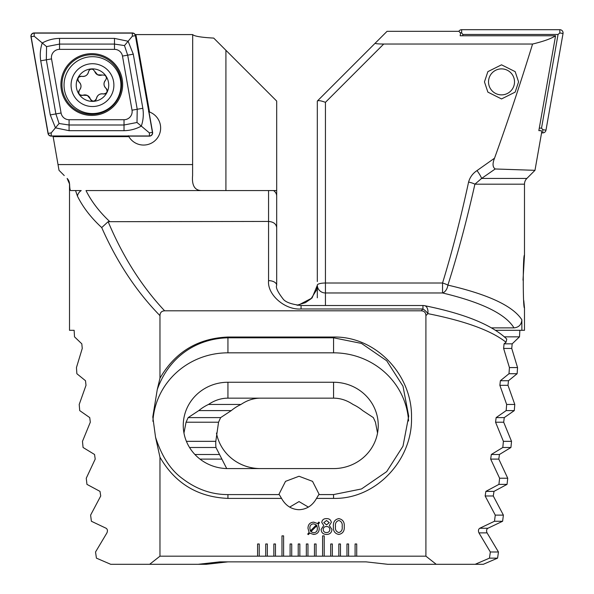 <?xml version="1.0" encoding="UTF-8"?>
<svg xmlns="http://www.w3.org/2000/svg" width="594" height="594" viewBox="0 0 594 594"><rect width="100%" height="100%" fill="white"/><g stroke="black" fill="none" stroke-linecap="round" stroke-linejoin="round"><path stroke-width="0.89" d="M276.685 208.442L276.685 101.069L213.714 38.09C201.277 37.415 194.268 36.241 192.686 34.586L192.597 175.557C191.691 185.811 194.943 190.815 202.361 190.57M421.235 310.818L422.958 308.969L301.061 308.969L301.061 305.509C291.231 304.299 285.194 302.056 282.952 298.789C277.673 291.936 275.586 287.444 276.685 285.306L276.685 227.576L276.685 285.306A8.123 4.663 0 0 0 268.562 280.643L268.562 221.443L108.145 221.688C122.876 256.697 141.706 286.405 164.635 310.818L421.235 310.818C424.272 310.974 425.824 312.593 425.905 315.652L425.905 556.177L436.226 564.3L475.17 564.3L489.456 558.145L490.34 551.997L478.942 532.87C478.088 530.769 478.356 529.232 479.759 528.259L494.49 521.257L495.27 515.117L485.149 495.983L485.877 491.379L498.923 484.377L499.606 478.229L490.674 459.103L491.32 454.492L502.806 447.49L503.4 441.342L495.567 422.215L496.131 417.604L506.155 410.61L506.66 404.462L499.873 385.328L500.371 380.724L508.999 373.723L509.429 367.575L503.623 348.448L504.054 343.837L506.014 342.255L506.779 339.07C491.884 324.829 464.486 313.699 424.576 305.672L424.576 305.672A8.123 8.123 0 0 0 422.958 305.509L422.958 308.969A8.123 3.713 42.7 0 1 427.866 313.632L425.905 315.652M159.972 315.652C136.39 291.513 116.966 262.154 101.715 227.576C91.016 217.716 82.93 207.232 77.45 196.124A8.123 6.846 -25.4 0 1 81.222 190.57L70.753 190.57C70.107 190.503 69.721 188.372 69.602 184.185L67.137 178.438A8.123 8.123 0 0 1 69.513 184.185L69.513 330.309L74.139 330.309L74.51 336.835L81.816 343.837L82.254 348.448L76.448 367.575L76.871 373.723L85.506 380.724L86.004 385.328L79.21 404.462L79.722 410.61L89.739 417.604L90.31 422.215L82.477 441.342L83.071 447.49L94.557 454.492L95.203 459.103L86.264 478.229L86.947 484.377L100 491.379L100.728 495.983L90.607 515.117L91.387 521.257L106.118 528.259C107.514 529.217 107.789 530.754 106.935 532.87L95.537 551.997L96.421 558.145L110.707 564.3L149.651 564.3L159.972 556.177L159.972 457.209L155.539 437.199C161.627 456.222 170.604 470.025 182.469 478.608C196.51 489.293 211.664 494.616 227.94 494.587L279.254 494.579L281.541 498.396C285.625 505.635 291.454 509.407 299.034 509.711C306.608 509.407 312.444 505.635 316.52 498.396L318.807 494.579L333.561 494.579L361.501 488.959L386.701 471.621L402.992 446.183L408.717 416.186L402.992 386.189L386.701 360.758L361.501 343.421L333.561 337.8L227.94 337.8C196.844 338.565 169.09 356.333 157.262 389.545L159.972 378.192L159.972 315.652C160.046 312.593 161.605 310.981 164.635 310.818M278.801 494.579L285.521 481.355L299.034 476.254L312.541 481.355L319.26 494.579M289.664 507.12L299.034 501.581L308.397 507.12M128.363 135.722L128.868 136.642A17.063 17.063 0 0 0 160.64 128.007A17.063 17.063 0 0 0 149.532 112.021L148.53 111.679M64.249 175.557L59.021 170.322L53.059 136.13M128.868 136.642L53.089 136.642M192.686 34.586L135.877 34.586L149.532 112.021M268.562 190.57L276.685 190.57L276.685 227.576C276.173 223.879 273.463 221.829 268.562 221.443L268.562 190.57L86.004 190.57C91.446 201.477 99.317 211.768 109.615 221.443M81.222 190.57L75.557 190.57L77.45 196.124M316.52 498.396L333.561 498.396C376.321 499.331 412.607 459.667 411.508 417.731C412.533 375.646 376.47 336.189 333.561 337.028L227.94 337.028C197.787 338.305 175.133 352.034 159.972 378.192M159.972 457.209C175.104 483.368 197.757 497.096 227.94 498.403L281.541 498.396M159.972 556.177L259.222 556.177L259.222 543.985L257.596 543.985L257.596 556.177M259.222 556.177L267.345 556.177L267.345 543.985L265.718 543.985L265.718 556.177M267.345 556.177L275.468 556.177L275.468 543.985L273.841 543.985L273.841 556.177M275.468 556.177L283.598 556.177L283.598 535.862L281.972 535.862L281.972 556.177M283.598 556.177L291.721 556.177L291.721 543.985L290.095 543.985L290.095 556.177M291.721 556.177L299.844 556.177L299.844 543.985L298.218 543.985L298.218 556.177M299.844 556.177L307.967 556.177L307.967 543.985L306.341 543.985L306.341 556.177M307.967 556.177L316.09 556.177L316.09 543.985L314.471 543.985L314.471 556.177M316.09 556.177L324.22 556.177L324.22 535.862L322.594 535.862L322.594 556.177M324.22 556.177L332.343 556.177L332.343 543.985L330.717 543.985L330.717 556.177M332.343 556.177L340.466 556.177L340.466 543.985L338.84 543.985L338.84 556.177M340.466 556.177L348.589 556.177L348.589 543.985L346.963 543.985L346.963 556.177M348.589 556.177L356.719 556.177L356.719 543.985L355.093 543.985L355.093 556.177M356.719 556.177L425.905 556.177M326.514 534.444C323.195 534.377 321.399 532.714 321.116 529.469L323.76 525.504L321.74 522.408C322.171 519.832 323.767 518.562 326.514 518.614C329.269 518.562 330.873 519.832 331.318 522.408L329.321 525.504L331.949 529.469C331.652 532.721 329.841 534.377 326.514 534.444M309.734 533.1L308.383 534.6L307.692 534.14L309.095 532.38L307.989 528.304C308.041 524.472 309.942 522.423 313.699 522.156L317.604 523.552L318.829 522.067L319.513 522.69L318.221 524.242L319.238 528.311C319.201 532.12 317.322 534.169 313.595 534.444L309.734 533.1M344.238 526.544C344.617 530.984 342.812 533.62 338.803 534.444C334.816 533.605 333.019 530.977 333.405 526.544C333.011 522.111 334.816 519.468 338.803 518.614C342.812 519.453 344.624 522.096 344.238 526.544M155.539 437.199L152.792 416.929L157.262 389.545M101.715 227.576L108.145 221.688M149.651 564.3L198.151 564.3L219.817 561.865L366.06 561.865L387.726 564.3L436.226 564.3M506.014 342.255C491.409 330.628 465.362 321.087 427.866 313.632A8.123 4.841 -78.5 0 0 424.576 305.672M227.94 468.584L333.561 468.584A44.684 43.162 0 0 0 378.244 425.423A44.684 43.162 0 0 0 333.561 382.254L227.94 382.254A44.684 43.162 0 0 0 183.256 425.423A44.684 43.162 0 0 0 227.94 468.584M377.539 433.056L375.445 422.215L373.351 417.604L362.719 410.61A44.684 43.162 0 0 0 353.022 404.462C346.866 400.289 340.384 398.18 333.561 398.151L227.94 398.151C221.117 398.18 214.634 400.289 208.479 404.462A44.684 43.162 0 0 0 198.782 410.61L188.15 417.604L186.056 422.215L183.962 433.056M408.575 420.99A75.156 72.594 0 0 0 333.561 352.829L227.94 352.829A75.156 72.594 0 0 0 152.91 421.309M316.899 525.668L310.862 531.727L313.602 532.781C316.171 532.551 317.426 531.103 317.367 528.437L316.899 525.668M310.35 530.954L316.357 524.918L313.625 523.826C311.011 524.071 309.756 525.564 309.868 528.296L310.35 530.954M326.514 526.529C324.502 526.529 323.396 527.502 323.195 529.447C323.344 531.481 324.45 532.521 326.514 532.573C328.586 532.521 329.707 531.481 329.863 529.447C329.648 527.502 328.534 526.529 326.514 526.529M326.529 520.493L323.819 522.638L326.529 524.866L329.239 522.638L326.529 520.493M338.818 520.493C336.152 521.346 335.038 523.366 335.491 526.544C335.046 529.714 336.152 531.727 338.818 532.573C341.491 531.734 342.604 529.722 342.151 526.544C342.604 523.366 341.498 521.346 338.818 520.493M135.387 35.068L135.87 34.586M91.498 100.557A3.2 3.2 0 0 1 90.266 98.856A5.598 5.598 0 0 0 87.392 95.471L90.266 98.856C92.545 101.93 94.617 101.797 96.488 98.463C97.453 95.01 99.718 93.503 103.274 93.934C107.076 93.496 107.997 91.632 106.036 88.35C103.542 85.788 103.363 83.071 105.517 80.205C106.883 78.23 106.578 76.544 104.603 75.148L97.609 74.785L93.102 69.461C90.8 68.733 89.271 69.513 88.528 71.8A3.2 3.2 0 0 1 93.102 69.461M101.99 65.956A21.399 21.399 0 0 0 73.307 75.624A21.399 21.399 0 0 0 82.974 104.299A21.399 21.399 0 0 0 111.657 94.639A21.399 21.399 0 0 0 101.99 65.956M105.116 59.652A28.438 28.438 0 0 0 67.003 72.498A28.438 28.438 0 0 0 79.848 110.603A28.438 28.438 0 0 0 117.961 97.765A28.438 28.438 0 0 0 105.116 59.652M85.261 99.688A16.246 16.246 0 0 0 107.039 92.352A16.246 16.246 0 0 0 99.703 70.575A16.246 16.246 0 0 0 77.925 77.911A16.246 16.246 0 0 0 85.261 99.688M87.363 95.456L87.392 95.471A5.598 5.598 0 0 0 82.952 95.24L87.363 95.456M79.648 76.544A3.2 3.2 0 0 1 81.734 76.322A5.598 5.598 0 0 0 88.528 71.8C87.556 75.245 85.291 76.752 81.734 76.322C77.94 76.76 77.012 78.623 78.972 81.913C81.475 84.474 81.645 87.184 79.492 90.05C77.977 93.562 79.128 95.292 82.952 95.24A3.2 3.2 0 0 1 80.851 95.285M94.743 71.399A5.598 5.598 0 0 0 102.064 75.015M105.517 80.205A5.598 5.598 0 0 0 106.036 88.35A3.2 3.2 0 0 1 107.128 90.14M105.361 93.711A3.2 3.2 0 0 1 103.274 93.934A5.598 5.598 0 0 0 96.488 98.463A3.2 3.2 0 0 1 95.478 100.297M78.646 91.966A3.2 3.2 0 0 1 79.492 90.05A5.598 5.598 0 0 0 78.972 81.913A3.2 3.2 0 0 1 77.881 80.116M518.577 81.883L515.169 92.115L501.522 98.946L487.867 92.115L484.459 81.883L487.867 71.644L501.522 64.82L515.169 71.644L518.577 81.883M523.774 300.594L524.487 307.967C522.861 309.244 522.861 253.846 524.487 255.16L523.002 280.19M317.315 297.809L317.315 285.12A8.123 7.848 0 0 0 325.438 292.968L325.438 305.509M494.535 158.197C492.367 163.58 492.589 167.174 495.21 168.978L481.608 178.438L526.871 178.438A8.123 8.123 0 0 0 524.487 184.185L474.903 184.185C466.713 220.656 457.707 254.306 447.883 285.12C488.313 294.438 512.978 305.992 521.866 319.795C521.465 324.68 518.829 327.376 513.973 327.873C505.546 313.981 481.741 302.339 442.545 292.968A8.123 5.257 -76.9 0 0 447.883 285.12A8.123 2.012 17.1 0 0 442.545 283.019C452.012 252.198 460.692 218.555 468.584 182.083A8.123 2.057 12.2 0 1 474.903 184.185L481.608 178.438A8.123 1.218 -124.6 0 0 477.012 170.589L494.535 158.197C507.684 121.733 520.366 83.68 532.573 44.038L383.724 44.038C377.97 43.993 375.133 43.704 375.215 43.169L317.315 101.069L317.315 281.563M526.871 178.438L534.979 170.322L541.631 132.581L541.283 130.628L538.847 130.628L555.576 35.759C551.21 38.647 543.54 41.402 532.573 44.038M495.21 168.978L534.979 170.322M521.866 319.795L521.866 330.309L524.487 330.309L524.487 307.967M524.487 255.16L524.487 184.185M519.861 330.309L519.49 336.835L512.184 343.837L511.746 348.448L517.552 367.575L517.129 373.723L508.494 380.724L507.996 385.328L514.79 404.462L514.278 410.61L504.261 417.604L503.69 422.215L511.523 441.342L510.929 447.49L499.443 454.492L498.797 459.103L507.736 478.229L507.053 484.377L494 491.379L493.272 495.983L503.393 515.117L502.613 521.257L487.882 528.259C486.486 529.217 486.211 530.754 487.065 532.87L498.463 551.997L497.579 558.145L483.293 564.3L475.17 564.3M521.866 330.309L495.626 330.309M491.557 327.873L513.973 327.873M297 305.219L305.361 302.665L311.048 298.789L316.728 289.672L317.315 285.306L312.073 297.995L297.973 305.346M519.49 336.835L504.41 336.835M477.012 170.589C472.72 173.433 469.913 177.264 468.584 182.083M555.576 35.759L460.15 35.759L460.588 33.264L458.947 31.311L387.073 31.311L375.215 43.169M383.724 44.038L325.438 102.331C321.206 100.757 318.54 100.297 317.448 100.928M333.561 468.584L260.439 468.584A44.684 43.162 0 0 1 216.461 433.056M226.715 468.569L215.964 447.49A44.684 43.162 0 0 1 215.756 443.317A44.684 43.162 0 0 1 215.8 441.342L218.555 422.215L220.649 417.604L231.281 410.61A44.684 43.162 0 0 1 240.978 404.462C247.134 400.289 253.616 398.18 260.439 398.151M240.978 404.462L208.479 404.462M514.79 404.462L506.66 404.462M514.278 410.61L506.155 410.61M231.281 410.61L198.782 410.61M511.523 441.342L503.4 441.342M215.8 441.342L186.405 441.342M510.929 447.49L502.806 447.49M215.964 447.49L189.538 447.49M507.736 478.229L499.606 478.229M507.053 484.377L498.923 484.377M517.552 367.575L509.429 367.575M517.129 373.723L508.999 373.723M503.393 515.117L495.27 515.117M502.613 521.257L494.49 521.257M498.463 551.997L490.34 551.997M497.579 558.145L489.456 558.145M227.94 561.865L206.274 564.3L198.151 564.3M514.315 84.17A13.001 13.001 0 0 1 499.235 94.676A13.001 13.001 0 0 1 488.721 79.596A13.001 13.001 0 0 1 503.801 69.082A13.001 13.001 0 0 1 514.315 84.17M91.78 53.668A30.873 30.873 0 0 0 60.907 84.541A30.873 30.873 0 0 0 91.78 115.414A30.873 30.873 0 0 0 122.654 84.541A30.873 30.873 0 0 0 91.78 53.668M61.078 113.008A8.123 8.123 0 0 0 69.075 119.721L124.02 119.721A8.123 8.123 0 0 0 132.024 110.187L122.483 56.074A8.123 8.123 0 0 0 114.479 49.361L59.534 49.361A8.123 8.123 0 0 0 51.537 58.895L61.078 113.008L55.873 113.922L59.081 123.515L69.075 125L69.075 119.721M48.017 133.45A3.252 3.252 0 0 0 51.218 136.13L149.391 136.13A3.252 3.252 0 0 0 152.591 132.321L135.543 35.633A3.252 3.252 0 0 0 132.343 32.952L34.17 32.952A3.252 3.252 0 0 0 30.97 36.761L48.017 133.45M51.218 135.967L149.391 135.967A3.089 3.089 0 0 0 152.428 132.343L135.38 35.662A3.089 3.089 0 0 0 132.343 33.116L34.17 33.116A3.089 3.089 0 0 0 31.126 36.739L48.173 133.42A3.089 3.089 0 0 0 51.218 135.967L51.218 132.885L48.173 133.42M69.075 130.687L69.075 125L124.02 125L136.999 122.483L137.221 109.266L127.68 55.16L124.48 45.567L114.479 44.082L59.534 44.082L46.562 46.599L42.256 42.991C47.535 40.058 53.297 38.528 59.534 38.395L114.479 38.395L128.104 41.246L133.286 54.173L142.827 108.279C143.778 114.434 143.273 120.374 141.305 126.099C136.019 129.024 130.264 130.554 124.02 130.687L69.075 130.687L55.45 127.836L50.275 114.909L40.734 60.803C39.783 54.648 40.288 48.708 42.256 42.991L34.17 36.197L34.17 33.116M124.48 45.567L132.343 36.197L132.343 33.116M59.081 123.515L51.218 132.885M136.999 122.483L149.391 132.885L149.391 135.967M46.562 46.599L46.332 59.816L51.537 58.895M458.85 31.311A3.252 3.252 0 0 1 461.657 29.7L559.83 29.7A3.252 3.252 0 0 1 563.03 33.516L545.983 130.197A3.252 3.252 0 0 1 542.782 132.885L541.572 132.885M462.681 35.759L462.912 34.452L558.048 34.452L559.83 32.952L563.03 33.516M558.048 34.452L541.528 128.133L542.782 129.633L545.983 130.197M462.912 34.452L461.657 32.952L461.657 29.7M541.528 128.133L539.293 128.133M333.561 498.396L333.561 494.579M273.552 190.57A8.123 7.039 0 0 1 276.685 196.124M301.061 308.969C284.986 310.239 267.114 294.661 268.562 280.643M227.94 398.151L227.94 382.254M333.561 398.151L333.561 382.254M227.94 337.028L227.94 352.829M333.561 337.028L333.561 352.829M227.94 498.403L227.94 494.587M192.686 164.568L58.012 164.568M225.913 50.29L225.913 190.57M325.438 102.331L325.438 292.968L442.545 292.968L442.545 283.019L325.438 283.019A8.123 2.101 180 0 0 317.315 285.12M512.184 343.837L504.054 343.837M507.996 385.328L499.873 385.328M504.261 417.604L496.131 417.604M220.649 417.604L188.15 417.604M503.69 422.215L495.567 422.215M218.555 422.215L186.056 422.215M499.443 454.492L491.32 454.492M219.476 454.492L194.914 454.492M498.797 459.103L490.674 459.103M221.904 459.103L199.992 459.103M494 491.379L485.877 491.379M511.746 348.448L503.623 348.448M508.494 380.724L500.371 380.724M493.272 495.983L485.149 495.983M487.882 528.259L479.759 528.259M487.065 532.87L478.942 532.87M91.78 114.345A29.804 29.804 0 0 0 121.584 84.541A29.804 29.804 0 0 0 91.78 54.737A29.804 29.804 0 0 0 61.969 84.541A29.804 29.804 0 0 0 91.78 114.345M34.17 36.197L31.126 36.739M149.391 132.885L152.428 132.343M132.343 36.197L135.38 35.662M40.734 60.803L46.332 59.816L55.873 113.922L50.275 114.909M59.534 38.395L59.534 49.361M114.479 38.395L114.479 49.361M133.286 54.173L122.483 56.074M142.827 108.279L132.024 110.187M124.02 130.687L124.02 119.721M542.782 129.633L542.782 132.885M559.83 32.952L559.83 29.7M461.657 32.952L460.098 32.677M301.061 305.509L422.958 305.509"/></g></svg>

